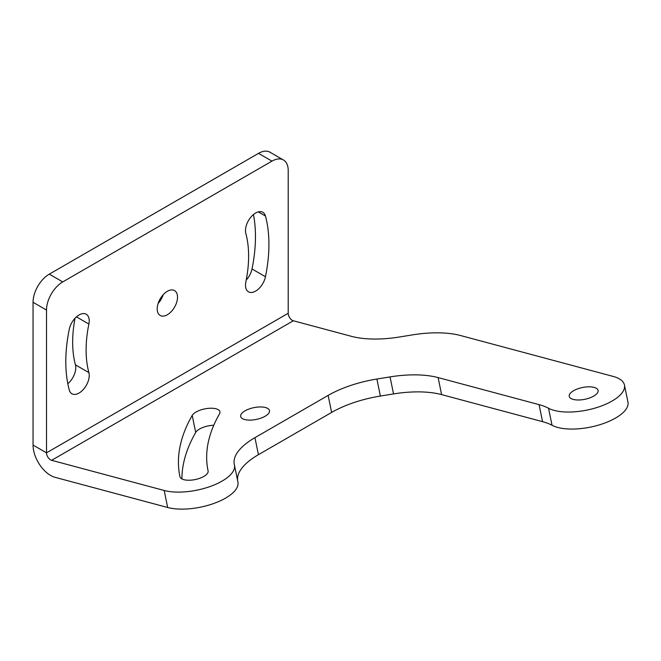 <?xml version="1.0" encoding="UTF-8"?>
<svg xmlns="http://www.w3.org/2000/svg" width="661" height="661" viewBox="0 0 661 661"><rect width="100%" height="100%" fill="white"/><g stroke="black" fill="none" stroke-linecap="round" stroke-linejoin="round"><path stroke-width="0.99" d="M288.213 170.505A22.978 13.27 120 0 0 283.453 159.987A22.978 13.27 120 0 0 271.968 161.127L62.754 281.908A22.978 13.27 120 0 0 46.51 310.059L46.51 452.835L288.213 313.281L288.213 170.505M177.52 297.161A14.36 8.296 -60 0 1 171.249 311.612A14.36 8.296 -60 0 1 160.177 315.462A14.36 8.296 -60 0 1 157.202 308.885A14.36 8.296 -60 0 1 163.474 294.434A14.36 8.296 -60 0 1 174.545 290.584A14.36 8.296 -60 0 1 177.52 297.161M265.458 276.736A143.627 82.922 -60 0 0 265.458 216.031A14.36 8.296 -60 0 0 262.83 212.297A14.36 8.296 -60 0 0 250.569 217.51A14.36 8.296 -60 0 0 245.842 233.432A114.898 66.34 -60 0 1 245.842 281.991A14.36 8.296 -60 0 0 248.47 291.807A14.36 8.296 -60 0 0 265.458 276.736L252.006 268.969A14.36 8.296 -60 0 1 246.231 280.024M88.88 324.047A14.36 8.296 -60 0 0 86.252 314.239A14.36 8.296 -60 0 0 69.265 329.302A143.627 82.922 -60 0 0 69.265 390.007A14.36 8.296 -60 0 0 71.892 393.749A14.36 8.296 -60 0 0 84.154 388.536A14.36 8.296 -60 0 0 88.88 372.614A114.898 66.34 -60 0 1 88.88 324.047L76.445 316.867M234.448 465.121A41.651 17.004 168.4 0 1 210.545 486.364A41.651 17.004 168.4 0 1 164.184 490.479L51.624 460.312L293.327 320.767L351.363 336.317A69.661 28.44 168.4 0 0 399.434 337.003L412.588 334.871A69.661 28.44 -11.6 0 1 460.659 335.557L613.111 376.406A41.651 17.004 168.4 0 1 624.463 385.057L627.95 402.078A41.651 17.004 168.4 0 1 599.709 424.759A41.651 17.004 168.4 0 1 552.034 425.271A69.661 28.44 -11.6 0 0 542.565 421.66L441.606 394.609A69.661 28.44 -11.6 0 0 393.535 393.923L380.381 396.055A69.661 28.44 -11.6 0 0 331.615 412.431L328.129 395.41L254.939 437.665A69.661 28.44 168.4 0 0 234.275 464.377A69.661 28.44 168.4 0 0 234.382 464.848A41.651 17.004 168.4 0 1 234.448 465.121L237.927 482.142A41.651 17.004 168.4 0 1 214.032 503.385A41.651 17.004 168.4 0 1 167.671 507.499L55.103 477.333A24.779 14.302 60 0 1 33.05 445.06L33.05 302.284A22.978 13.27 -60 0 1 49.302 274.141L258.509 153.36A22.978 13.27 -60 0 1 270.002 152.22L283.453 159.987M51.624 460.312A5.742 3.313 60 0 1 46.51 452.835L33.05 445.06M331.615 412.431L258.426 454.685A69.661 28.44 -11.6 0 0 237.654 480.803M213.776 425.254A14.36 5.866 -11.6 0 0 195.697 432.434A412.208 168.282 -11.6 0 0 181.899 478.919M624.463 385.057A41.651 17.004 168.4 0 1 596.222 407.738A41.651 17.004 168.4 0 1 548.547 408.25A69.661 28.44 168.4 0 0 539.079 404.639L438.119 377.588A69.661 28.44 168.4 0 0 390.048 376.902L376.894 379.034A69.661 28.44 168.4 0 0 328.129 395.41M594.074 387.396A14.724 6.007 -11.6 0 0 577.681 388.85A14.724 6.007 -11.6 0 0 569.237 396.36A14.724 6.007 -11.6 0 0 573.252 399.418A14.724 6.007 -11.6 0 0 589.637 397.963A14.724 6.007 -11.6 0 0 598.081 390.453A14.724 6.007 -11.6 0 0 594.074 387.396M265.499 407.523A14.724 6.007 -11.6 0 0 249.114 408.977A14.724 6.007 -11.6 0 0 240.662 416.488A14.724 6.007 -11.6 0 0 244.677 419.545A14.724 6.007 -11.6 0 0 261.062 418.091A14.724 6.007 -11.6 0 0 269.506 410.58A14.724 6.007 -11.6 0 0 265.499 407.523M208.124 471.053L207.967 470.285A383.479 156.55 -11.6 0 1 219.493 413.885A14.36 5.866 -11.6 0 0 219.923 411.77A14.36 5.866 -11.6 0 0 207.108 408.498A14.36 5.866 -11.6 0 0 192.211 415.414A412.208 168.282 -11.6 0 0 179.825 476.044A412.208 168.282 -11.6 0 0 179.966 476.713A14.36 5.866 -11.6 0 0 195.235 479.547A14.36 5.866 -11.6 0 0 208.099 470.929A14.36 5.866 -11.6 0 0 208.099 470.905L208.108 470.954M207.967 470.285A383.479 156.55 -11.6 0 0 208.099 470.905M293.327 320.767A5.742 3.313 60 0 1 288.213 313.281M88.88 372.614L75.428 364.839A114.898 66.34 -60 0 1 75.04 318.247M75.428 364.839A14.36 8.296 -60 0 1 67.819 383.719M253.452 214.552A143.627 82.922 -60 0 1 252.006 268.969M163.143 294.789A14.36 8.296 -60 0 1 158.119 303.482M258.509 153.36L271.968 161.127M49.302 274.141L62.754 281.908M33.05 302.284L46.51 310.059M552.034 425.271L548.547 408.25M542.565 421.66L539.079 404.639M441.606 394.609L438.119 377.588M393.535 393.923L390.048 376.902M380.381 396.055L376.894 379.034M258.426 454.685L254.939 437.665M167.671 507.499L164.184 490.479M265.458 216.031L258.277 211.884M192.211 415.414L195.697 432.434"/></g></svg>
